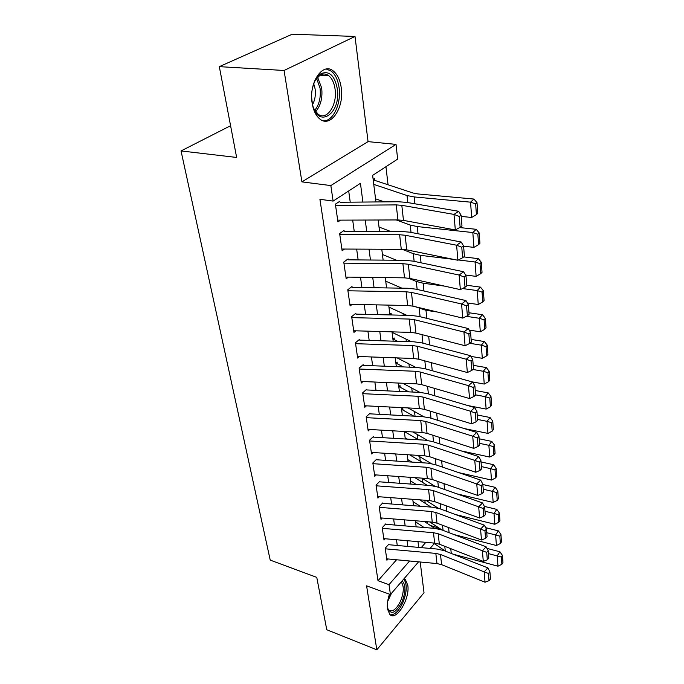 <?xml version="1.0" encoding="UTF-8"?>
<svg xmlns="http://www.w3.org/2000/svg" width="684" height="684" viewBox="0 0 684 684"><rect width="100%" height="100%" fill="white"/><g stroke="black" fill="none" stroke-linecap="round" stroke-linejoin="round"><path stroke-width="1.03" d="M389.444 594.182C387.589 599.774 386.947 604.75 387.52 609.111L389.863 614.506C396.318 621.559 410.152 598.62 407.792 585.273L405.381 579.579L404.039 578.732M341.222 87.655C340.11 80.037 337.52 74.513 333.433 71.11C322.874 61.603 308.518 82.653 312.143 103.053C313.332 110.389 315.863 115.673 319.727 118.905C330.552 128.438 344.454 107.721 341.222 87.655M430.296 525.432L438.333 527.98L438.435 528.92M230.585 125.719L181.038 150.933L270.223 560.111L316.769 577.373L326.764 629.742L376.824 649.8L424.012 592.746L420.198 561.991M181.038 150.933L236.638 157.457L219.316 66.647L292.239 34.2L355.013 36.457L284.074 70.478L301.909 181.876L330.851 185.578L396.019 144.384L397.643 159.09L372.635 175.369L375.926 201.942M301.909 181.876L368.06 141.631L355.013 36.457M368.06 141.631L396.019 144.384M427.568 523.636L427.346 521.738M425.2 503.339L424.832 500.235M422.772 482.536L422.293 478.424M420.284 461.204L419.762 456.707M417.736 439.325L417.163 434.425M415.043 416.214L414.495 411.546M412.221 392.026L411.751 388.05M409.323 367.154L408.938 363.905M406.339 341.572L406.048 339.102M403.269 315.247L403.073 313.597M400.106 288.144L400.012 287.365M388.05 184.748L385.947 166.708M219.316 66.647L284.074 70.478M388.709 544.327L385.186 548.209L386.93 560.256L388.084 558.973M385.793 523.867L382.219 527.706L384.006 540.069L385.212 538.761M382.809 502.885L379.175 506.682L381.005 519.361L382.262 518.027M379.748 481.348L376.046 485.101L377.936 498.114L379.252 496.755M376.602 459.246L372.84 462.957L374.781 476.312L376.157 474.927M373.378 436.546L369.548 440.205L371.54 453.928L372.985 452.517M370.061 413.239L366.171 416.838L368.206 430.937L369.736 429.492M366.658 389.281L362.691 392.83L364.786 407.313L366.402 405.843M363.153 364.666L359.117 368.137L361.272 383.031L362.982 381.527M359.553 339.349L355.441 342.752L357.655 358.074L359.476 356.526M355.851 313.306L351.661 316.632L353.944 332.398L355.877 330.817M352.038 286.502L347.771 289.751L350.114 305.979L352.192 304.354M348.113 258.911L343.761 262.075L346.181 278.781L348.404 277.114M344.069 230.482L339.632 233.552L342.128 250.763L344.531 249.053M374.747 180.354L374.516 178.49L373.131 179.405M389.837 314.298L391.333 314.956L391.094 313.195L389.829 314.247M394.36 339.7L394.146 337.956L392.898 339.033M397.327 363.794L397.113 362.067L395.891 363.161M400.208 387.247L400.003 385.545L398.798 386.657M403.021 410.101L402.816 408.416L401.636 409.545M405.766 432.373L405.663 431.544M362.888 202.062L360.442 183.303L333.117 201.096L319.915 199.283L378.013 580.716L396.549 559.769M397.267 545.481L396.481 539.753M394.463 525.013L393.633 518.968M391.59 504.014L390.709 497.636M388.64 482.476L387.717 475.739M385.605 460.366L384.63 453.253M382.493 437.657L381.467 430.159M379.304 414.333L378.218 406.433M376.02 390.367L374.875 382.04M372.643 365.735L371.438 356.962M369.172 340.41L367.906 331.159M365.598 314.349L364.264 304.611M361.921 287.528L360.519 277.268M358.142 259.92L356.663 249.113M354.244 231.474L352.688 220.094M350.234 202.165L348.695 190.956M339.905 201.199L335.382 204.165L337.947 221.907L340.555 220.137M418.565 561.838L390.436 594.541L366.581 585.837L376.824 649.8M390.436 594.541L388.999 584.658L409.596 560.991M378.013 580.716L388.999 584.658M333.117 201.096L330.851 185.578M434.272 543.575L430.099 548.423M421.224 547.627L425.824 542.344M437.64 528.766L438.333 527.98M378.158 220.009L379.577 231.474M381.783 249.241L383.125 260.117M385.289 277.593L386.571 287.921M388.7 305.124L389.914 314.922M392.009 331.851L393.163 341.154M395.224 357.817L396.318 366.65M398.353 383.057L399.388 391.436M401.388 407.596L402.372 415.547M404.347 431.467L405.279 439.008M407.219 454.689L408.109 461.837M410.024 477.295L410.862 484.075M412.751 499.311L413.546 505.733M415.402 520.755L416.154 526.834M417.992 541.651L418.702 547.405M407.835 546.431L407.091 540.693M405.159 525.91L404.364 519.849M402.414 504.86L401.576 498.456M399.593 483.263L398.712 476.509M396.694 461.093L395.771 453.962M393.727 438.324L392.744 430.8M390.675 414.932L389.641 407.006M387.537 390.897L386.443 382.544M384.314 366.188L383.16 357.381M380.997 340.777L379.782 331.501M377.585 314.631L376.303 304.859M374.071 287.725L372.729 277.43M370.454 260.014L369.035 249.173M366.727 231.474L365.239 220.051M335.553 205.371L396.233 204.901L401.807 205.32L454.005 214.408L458.665 211.305L406.553 202.361L398.233 201.754L340.051 202.259M337.691 220.145L397.943 219.94L403.474 220.393L455.313 229.935L454.005 214.408L459.246 216.452L460.135 227.327L461.974 226.062L461.101 215.203L459.246 216.452M461.101 215.203L458.665 211.305M455.313 229.935L460.135 227.327M476.423 214.622L477.783 213.348L477.013 202.644L475.645 203.9L476.423 214.622L471.686 217.469L461.196 216.418M384.271 201.874L375.533 198.813M471.686 217.469L470.532 202.165L414.196 196.941L407.057 195.547L373.746 184.381M475.645 203.9L470.532 202.165L473.969 199.053L477.013 202.644M373.19 179.858L413.085 193.025L417.838 193.94L473.969 199.053M312.143 90.143C313.588 82.106 316.572 76.608 321.095 73.641C329.243 70.478 334.63 75.437 337.246 88.518C341.496 113.946 317.41 129.755 312.417 103.823L311.699 98.128M313.853 108.611L317.829 113.946C326.507 121.572 337.691 104.985 335.04 88.911C334.143 82.841 332.056 78.446 328.79 75.736C326.003 73.633 323.096 73.445 320.061 75.172L315.452 79.977M313.742 83.824L315.127 88.98C315.854 94.802 315.008 100.009 312.588 104.584M323.267 120.803C333.031 121.718 341.521 103.609 339.059 87.561C337.947 80.002 335.365 74.53 331.304 71.145L326.294 69.041M402.166 580.913C405.937 584.743 405.868 591.745 401.97 601.911C395.54 613.582 390.667 615.429 387.366 607.443L387.341 607.341M387.486 607.999L388.786 610.034C392.531 612.283 396.446 609.316 400.525 601.142C403.945 592.395 404.184 586.043 401.226 582.101L401.175 582.058M390.239 614.822C394.659 615.087 398.858 611.051 402.825 602.715C407.057 591.882 407.348 584.016 403.697 579.117M339.803 234.706L399.627 234.749L405.125 235.236L456.604 245.214L461.17 242.008L409.784 232.184L401.568 231.466L344.206 231.474M341.872 249.036L401.277 249.335L406.741 249.857L457.878 260.253L456.604 245.214L461.76 247.215L462.623 257.748L464.427 256.449L463.581 245.924L461.76 247.215M463.581 245.924L461.17 242.008M457.878 260.253L462.623 257.748M343.915 263.16L402.91 263.699L408.331 264.246L459.126 275.053L463.607 271.753L412.914 261.108L404.808 260.296L348.242 259.834M345.933 277.08L404.518 277.849L409.904 278.431L460.358 289.631L459.126 275.053L464.197 277.011L465.026 287.22L466.804 285.886L465.984 275.686L464.197 277.011M465.984 275.686L463.607 271.753M460.358 289.631L465.026 287.22M347.917 290.794L406.108 291.786L411.452 292.401L461.563 303.978L465.966 300.584L415.949 289.17L407.955 288.272L352.157 287.374M349.875 304.303L407.664 305.517L412.974 306.158L462.76 318.111L461.563 303.978L466.556 305.893L467.369 315.794L469.113 314.418L468.318 304.534L466.556 305.893M468.318 304.534L465.966 300.584M462.76 318.111L467.369 315.794M351.807 317.624L409.203 319.052L414.478 319.719L463.932 332.022L468.258 328.551L418.89 316.418L411.007 315.427L355.962 314.118M353.705 330.757L410.716 332.39L415.957 333.082L465.086 345.728L463.932 332.022L468.848 333.903L469.634 343.505L471.344 342.103L470.575 332.509L468.848 333.903M470.575 332.509L468.258 328.551M465.086 345.728L469.634 343.505M478.612 244.616L479.937 243.299L479.193 232.928L477.851 234.219L478.612 244.616L473.944 247.377L463.598 246.197M390.675 231.474L379.03 227.062M473.944 247.377L472.824 232.543L417.274 226.566L410.229 225.053L396.241 219.949M477.851 234.219L472.824 232.543L476.201 229.311L479.193 232.928M459.691 227.567L476.201 229.311M480.724 273.694L482.032 272.343L481.305 262.28L479.988 263.622L480.724 273.694L476.132 276.379L465.582 275.019M396.506 260.228L382.433 254.499M453.56 259.373L420.258 255.32L413.307 253.67L402.32 249.352M476.132 276.379L475.047 261.989L458.417 259.963M479.988 263.622L475.047 261.989L478.355 258.655L481.305 262.28M463.786 256.91L478.355 258.655M482.784 301.909L484.067 300.515L483.366 290.751L482.066 292.128L482.784 301.909L478.253 304.508L467.377 302.961M401.876 288.169L385.733 281.175M444.557 286.126L423.165 283.219L416.299 281.466L408.425 278.157M478.253 304.508L477.201 290.555L462.452 288.545M482.066 292.128L477.201 290.555L480.45 287.118L483.366 290.751M466.762 285.279L480.45 287.118M484.776 329.286L486.033 327.85L485.349 318.376L484.084 319.796L484.776 329.286L480.305 331.808L469.147 330.073M406.852 315.333L388.948 307.107M437.324 312.007L425.978 310.314L415.35 306.731M480.305 331.808L479.287 318.265L466.308 316.324M484.084 319.796L479.287 318.265L482.476 314.734L485.349 318.376M468.976 312.75L482.476 314.734M355.577 343.693L412.213 345.531L417.42 346.249L466.231 359.228L470.481 355.689L421.754 342.872L413.974 341.812L359.664 340.11M357.424 356.458L413.683 358.484L418.856 359.237L467.352 372.532L466.231 359.228L471.071 361.075L471.832 370.395L473.516 368.958L472.764 359.647L471.071 361.075M472.764 359.647L470.481 355.689M467.352 372.532L471.832 370.395M486.709 355.86L487.949 354.397L487.29 345.198L486.042 346.643L486.709 355.86L482.305 358.313L470.883 356.39M411.486 341.735L392.069 332.33M431.493 337.084L421.908 334.613M482.305 358.313L481.314 345.163L469.874 343.308M486.042 346.643L481.314 345.163L484.452 341.547L487.29 345.198M471.131 339.418L484.452 341.547M359.245 369.035L415.137 371.258L420.275 372.028L468.454 385.639L472.635 382.023L424.533 368.582L416.855 367.445L363.255 365.376M361.041 381.441L416.565 383.844L421.669 384.639L469.549 398.558L468.454 385.639L473.225 387.452L473.969 396.498L475.619 395.036L474.893 385.998L473.225 387.452M474.893 385.998L472.635 382.023M469.549 398.558L473.969 396.498M488.59 381.681L489.812 380.184L489.163 371.241L487.94 372.729L488.59 381.681L484.246 384.066L471.994 381.843M415.821 367.402L397.096 357.886M484.246 384.066L483.289 371.284L472.918 369.471M487.94 372.729L483.289 371.284L486.367 367.59L489.163 371.241M473.225 365.324L486.367 367.59M392.915 339.025L397.618 341.299M362.811 393.676L417.975 396.258L423.045 397.079L470.618 411.281L474.73 407.604L427.243 393.574L419.651 392.359L366.752 389.948M364.563 405.749L419.36 408.502L424.405 409.34L471.678 423.832L470.618 411.281L475.32 413.059L476.038 421.848L477.671 420.361L476.962 411.58L475.32 413.059M476.962 411.58L474.73 407.604M471.678 423.832L476.038 421.848M490.419 406.758L491.616 405.236L490.992 396.549L489.787 398.062L490.419 406.758L486.136 409.083L467.668 405.518M419.899 392.377L402.731 383.245M486.136 409.083L485.195 396.66L475.611 394.865M489.787 398.062L485.195 396.66L488.222 392.898L490.992 396.549M475.26 390.496L488.222 392.898M395.951 363.11L403.423 366.923M366.282 417.65L420.737 420.574L425.747 421.438L472.721 436.195L476.765 432.459L429.868 417.873L422.379 416.599L370.147 413.854M367.983 429.39L422.088 432.476L427.064 433.365L473.747 448.379L472.721 436.195L477.355 437.931L478.056 446.472L479.655 444.968L478.962 436.435L477.355 437.931M478.962 436.435L476.765 432.459M473.747 448.379L478.056 446.472M492.198 431.142L493.369 429.595L492.762 421.147L491.582 422.686L492.198 431.142L487.966 433.399L464.094 428.517M423.798 416.701L407.972 407.929M487.966 433.399L487.059 421.327L477.594 419.446M491.582 422.686L487.059 421.327L490.035 417.497L492.762 421.147M477.235 414.974L490.035 417.497M398.9 386.563L408.81 391.872M369.659 440.975L423.422 444.224L428.372 445.13L474.764 460.4L478.74 456.613L432.425 441.513L425.029 440.171L373.455 437.119M371.318 452.406L424.738 455.809L429.655 456.732L475.765 472.251L474.764 460.4L479.33 462.11L480.006 470.412L481.587 468.882L480.92 460.589L479.33 462.11M480.92 460.589L478.74 456.613M475.765 472.251L480.006 470.412M493.925 454.86L495.079 453.287L494.489 445.07L493.326 446.635L493.925 454.86L489.753 457.057L461.161 450.884M427.577 440.419L412.871 431.955M489.753 457.057L488.863 445.31L479.527 443.343M493.326 446.635L488.863 445.31L491.787 441.419L494.489 445.07M479.159 438.786L491.787 441.419M401.764 409.417L413.837 416.146M372.951 463.684L426.038 467.232L430.929 468.181L476.748 483.939L480.664 480.1L434.913 464.521L427.611 463.119L376.679 459.776M374.558 474.816L427.32 478.509L432.177 479.475L477.723 495.464L476.748 483.939L481.254 485.614L481.912 493.686L483.468 492.138L482.81 484.067L481.254 485.614M482.81 484.067L480.664 480.1M477.723 495.464L481.912 493.686M495.601 477.928L496.738 476.338L496.165 468.343L495.019 469.925L495.601 477.928L491.488 480.065L458.767 472.644M431.245 463.572L417.471 455.339M407.382 439.128L405.133 437.811M491.488 480.065L490.625 468.643L481.399 466.599M495.019 469.925L490.625 468.643L493.497 464.684L496.165 468.343M481.032 461.948L493.497 464.684M404.56 431.689L418.54 439.786M376.149 485.802L428.586 489.633L433.408 490.616L478.68 506.827L482.536 502.945L437.341 486.914L430.116 485.46L379.817 481.844M377.722 496.644L429.826 500.611L434.631 501.611L479.629 518.036L478.68 506.827L483.126 508.477L483.768 516.326L485.289 514.761L484.657 506.912L483.126 508.477M484.657 506.912L482.536 502.945M479.629 518.036L483.768 516.326M497.242 500.38L498.354 498.764L497.798 490.984L496.669 492.591L497.242 500.38L493.173 502.466L456.818 493.822M434.836 486.179L421.806 478.125M411.905 462.085L407.835 459.614M493.173 502.466L492.335 491.343L483.229 489.222M496.669 492.591L492.335 491.343L495.165 487.333L497.798 490.984M482.844 484.503L495.165 487.333M409.716 454.851L422.96 462.811M379.269 507.34L431.057 511.452L435.828 512.47L480.561 529.1L484.349 525.175L439.692 508.716L432.562 507.212L382.878 503.339M380.8 517.908L432.271 522.14L437.016 523.174L481.485 540.009L480.561 529.1L484.939 530.716L485.563 538.359L487.068 536.778L486.452 529.142L484.939 530.716M486.452 529.142L484.349 525.175M481.485 540.009L485.563 538.359M498.833 522.243L499.936 520.61L499.388 513.026L498.277 514.659L498.833 522.243L494.823 524.269L455.253 514.454M438.376 508.28L425.893 500.312M416.18 484.452L410.468 480.869M494.823 524.269L494.002 513.436L485.007 511.256M498.277 514.659L494.002 513.436L496.789 509.383L499.388 513.026M484.383 506.399L496.789 509.383M414.889 477.637L427.124 485.247M500.38 543.532L501.466 541.882L500.936 534.495L499.842 536.145L500.38 543.532L496.422 545.507L454.014 534.555M441.949 529.946L429.757 521.935M420.215 506.254L413.033 501.594M496.422 545.507L495.626 534.956L486.743 532.708M499.842 536.145L495.626 534.956L498.362 530.852L500.936 534.495M485.674 527.672L498.362 530.852M419.745 499.85L431.057 507.101M501.894 564.274L502.962 562.599L502.441 555.408L501.363 557.075L501.894 564.274L497.978 566.198L453.064 554.151M445.506 551.167L433.434 543.01M424.054 527.501L415.539 521.824M497.978 566.198L497.208 555.921L488.427 553.612M501.363 557.075L497.208 555.921L499.901 551.774L502.441 555.408M486.957 548.397L499.901 551.774M424.319 521.49L434.785 528.399M382.305 528.339L433.476 532.699L438.188 533.751L482.391 550.774L486.127 546.815L441.992 529.963L434.947 528.416L385.853 524.286M383.801 538.633L434.656 543.122L439.342 544.182L483.289 561.402L482.391 550.774L486.709 552.364L487.324 559.803L488.804 558.212L488.205 550.774L486.709 552.364M488.205 550.774L486.127 546.815M483.289 561.402L487.324 559.803M385.272 548.807L435.828 553.407L440.487 554.485L484.169 571.884L487.846 567.882L444.232 550.671L437.273 549.072L388.76 544.712M386.725 558.845L436.982 563.565L441.616 564.659L485.041 582.229L484.169 571.884L488.436 573.449L489.026 580.69L490.488 579.083L489.906 571.841L488.436 573.449M489.906 571.841L487.846 567.882M485.041 582.229L489.026 580.69M396.233 204.901L397.943 219.94M401.807 205.32L403.474 220.393M414.906 203.798L414.196 196.941M407.818 202.584L407.057 195.547M317.573 77.198L321.677 87.997C322.711 97.932 320.693 105.815 315.623 111.629M314.768 110.338C319.274 104.626 321.035 97.213 320.044 88.108L316.564 78.369M391.419 593.404L387.648 601.501M388.469 597.448L389.769 594.302M399.627 234.749L401.277 249.335M405.125 235.236L406.741 249.857M402.91 263.699L404.518 277.849M408.331 264.246L409.904 278.431M406.108 291.786L407.664 305.517M411.452 292.401L412.974 306.158M409.203 319.052L410.716 332.39M414.478 319.719L415.957 333.082M418.018 233.757L417.274 226.566M411.024 232.423L410.229 225.053M421.045 262.81L420.258 255.32M414.136 261.365L413.307 253.67M423.969 290.999L423.165 283.219M417.154 289.443L416.299 281.466M426.816 318.368L425.978 310.314M420.087 316.709L419.198 308.45M412.213 345.531L413.683 358.484M417.42 346.249L418.856 359.237M429.578 344.933L428.714 336.631M422.934 343.188L422.019 334.673M415.137 371.258L416.565 383.844M420.275 372.028L421.669 384.639M432.262 370.745L431.424 362.682M425.704 368.915L424.841 360.878M417.975 396.258L419.36 408.502M423.045 397.079L424.405 409.34M434.87 395.831L434.083 388.247M428.389 393.916L427.577 386.357M420.737 420.574L422.088 432.476M425.747 421.438L427.064 433.365M437.409 420.224L436.666 413.102M431.005 418.232L430.245 411.135M423.422 444.224L424.738 455.809M428.372 445.13L429.655 456.732M439.872 443.942L439.179 437.264M433.553 441.881L432.835 435.221M426.038 467.232L427.32 478.509M430.929 468.181L432.177 479.475M442.274 467.027L441.625 460.759M436.024 464.898L435.349 458.648M428.586 489.633L429.826 500.611M433.408 490.616L434.631 501.611M444.609 489.496L444.001 483.622M438.435 487.299L437.803 481.451M431.057 511.452L432.271 522.14M435.828 512.47L437.016 523.174M446.883 511.367L446.31 505.878M440.778 509.118L440.188 503.646M449.097 532.682L448.567 527.552M443.07 530.374L442.514 525.261M451.26 553.441L450.765 548.654M445.284 551.03L444.78 546.311M433.476 532.699L434.656 543.122M438.188 533.751L439.342 544.182M435.828 553.407L436.982 563.565M440.487 554.485L441.616 564.659M320.061 75.172L321.095 73.641M320.009 75.197L328.79 75.736"/></g></svg>

